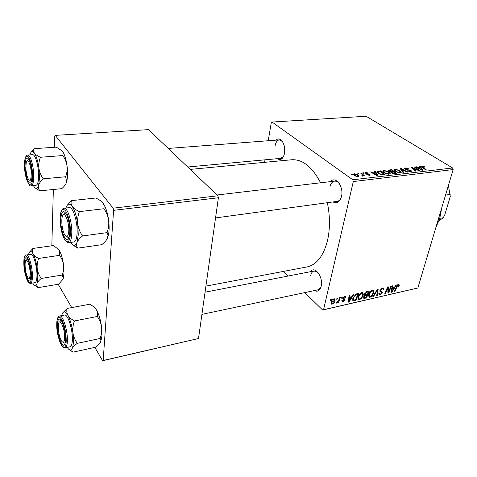 <?xml version="1.0" encoding="UTF-8"?>
<svg xmlns="http://www.w3.org/2000/svg" width="477" height="477" viewBox="0 0 477 477"><rect width="100%" height="100%" fill="white"/><g stroke="black" fill="none" stroke-linecap="round" stroke-linejoin="round"><path stroke-width="0.72" d="M275.76 140.155C279.313 137.376 282.169 139.332 284.316 146.034L284.53 153.379C283.111 158.966 280.703 160.731 277.298 158.68M187.705 167.004L282.456 158.203L280.828 158.352L283.69 156.212M330.472 181.63C335.456 175.447 344.036 186.763 341.484 196.488C339.785 202.117 336.959 203.929 333.006 201.932M215.55 217.923L337.144 201.372C338.879 201.085 340.226 199.821 341.186 197.573M310.473 271.699C314.617 265.146 323.573 277.149 321.146 286.307C319.876 290.72 317.622 292.139 314.385 290.571M201.914 314.379L319.84 289.42L318.07 289.795L321.009 286.862M190.222 169.401L291.757 159.753C302.567 159.145 312.185 166.825 320.604 182.792M327.353 202.701C330.048 215.902 330.144 228.334 327.633 239.991C323.656 255.791 316.776 264.777 306.979 266.947L205.909 286.122M353.302 181.552L352.789 179.799L452.637 167.97L453.15 169.562L353.302 181.552L323.549 309.716L417.846 287.995L322.637 310.038L304.809 292.598M287.923 276.082L283.195 271.461M352.789 179.799L272.045 122.04L271.276 122.69L268.223 140.739M264.991 159.825L264.568 162.335M384.206 172.895L382.894 170.826L383.919 170.402L388.63 171.738L390.192 173.491L389.041 174.29L384.206 172.895M375.387 172.614L374.725 171.499L375.494 171.41L377.862 175.548L376.985 175.649L370.492 171.976L371.213 171.899L372.948 172.895L375.387 172.614L375.262 173.145M422.205 166.074L425.192 167.033L422.527 166.598L426.337 169.86L425.675 169.937L422.258 167.236L421.638 166.282L422.205 166.074L421.954 166.974M405.068 169.257L404.52 168.298L405.444 167.97L409.349 168.959L406.058 168.393L405.402 168.619L405.688 169.144L411.073 170.563L411.627 171.446L410.775 171.744L407.227 170.903L410.131 171.315L410.703 171.118L410.435 170.665L405.068 169.257M403.035 172.596L400.257 168.608L401.121 168.512L407.763 172.042L407.078 172.119L401.378 169.091L403.769 172.507L403.035 172.596M395.35 171.607L393.996 169.556L394.98 169.15L399.66 170.474L401.258 172.203L400.155 172.99L395.35 171.607M351.591 174.755L350.989 174.183L351.734 174.099L352.354 174.665L351.591 174.755M452.637 167.97L366.121 116.257L272.045 122.04M388.982 171.225L388.391 170.164L391.832 169.562L396.321 173.384L393.591 173.628L391.39 172.895L390.943 171.881L388.982 171.225M420.374 167.475L419.599 166.419L420.309 166.342L423.081 170.241L422.276 170.337L415.717 166.861L418.132 167.731L420.374 167.475L420.237 167.982M417.172 169.269L414.394 167.01L415.062 166.932L419.665 170.647L418.967 170.724L412.313 167.88L416.248 171.046L415.568 171.124L410.977 167.397L411.675 167.32L418.323 170.146L417.172 169.269M365.829 172.447L368.906 173.181L366.294 172.793L365.787 172.966L365.954 173.324L369.931 174.391L370.283 175.095L369.562 175.357L366.688 174.701L369.442 174.874L368.9 174.32L365.275 173.437L364.959 172.746L365.829 172.447L365.555 173.604M377.736 171.261L380.7 170.826L385.13 174.695L382.488 174.946L378.762 173.628L377.39 171.499L377.736 171.261L377.456 172.382M354.572 175.727L353.582 174.093L354.429 173.735L357.762 174.648L358.847 176.365L357.971 176.705L354.572 175.727M358.424 173.974L357.816 173.413L358.549 173.33L359.175 173.89L358.424 173.974M361.852 174.242L360.636 173.091L361.375 173.008L364.506 175.882L363.766 175.971L363.122 175.369L363.152 175.995L362.186 176.096L361.852 175.625L362.627 175.548L361.852 174.242M363.355 173.413L362.741 172.853L363.468 172.775L364.1 173.33L363.355 173.413M341.717 297.153L342.403 297.004L342.021 298.024L341.311 298.185L341.717 297.153M337.042 298.197L337.74 298.042L337.352 299.067L336.643 299.228L337.042 298.197M361.918 292.568L362.86 292.634L363.343 295.03L361.697 298.232L359.539 299.687L358.585 299.628L358.108 297.165C358.656 295.001 359.926 293.468 361.918 292.568M353.087 294.619L353.821 294.458L349.081 302.001L348.252 302.185L349.069 295.519L349.754 295.364L349.504 297.195L351.817 296.676L353.087 294.619M366.825 291.56L369.353 291L366.515 298.012L363.844 298.405L363.575 297.135L364.881 295.281L364.446 294.088L366.825 291.56M377.379 289.211L378.201 289.026L377.343 295.537L376.693 295.686L377.426 290.105L373.557 296.402L372.859 296.563L377.379 289.211M399.225 285.634L398.355 286.474L398.575 285.884L398.164 285.228L396.995 286.659L394.956 291.507L394.324 291.65L396.435 286.629L398.42 284.441L399.034 284.465L399.225 285.634L397.979 284.602M390.866 286.206L391.504 286.063L388.618 292.956L387.956 293.111L387.783 287.846L385.374 293.701L384.736 293.844L387.604 286.933L388.272 286.784L388.457 292.043L390.866 286.206M453.15 169.562L417.846 287.995M395.838 285.097L396.518 284.948L391.861 292.216L391.098 292.389L392.13 285.92L392.762 285.783L392.458 287.559L394.592 287.076L395.838 285.097M382.423 288.001L383.43 288.03L383.705 289.855L383.049 290.076L383.15 289.128L382.166 288.8L380.61 290.207L380.616 290.755L381.976 291.525L382.298 292.824L380.097 294.989L379.197 294.953L378.869 293.313L379.525 293.099L379.722 294.172L380.33 294.202L381.648 293.009L381.57 292.467L380.372 291.888L379.954 290.415L382.423 288.001M372.448 290.225L373.354 290.284L373.819 292.669L372.167 295.847L370.045 297.284L369.126 297.231L368.667 294.774C369.228 292.628 370.486 291.113 372.448 290.225M345.95 297.737L345.223 298.071L345.05 297.064L344.549 297.034L343.458 298.012L344.501 298.948L344.841 299.944L343.058 301.691L342.182 301.655L341.872 300.522L342.575 300.277L342.766 301.035L343.243 301.059L344.132 300.206L343.911 299.58L342.88 299.055L342.754 298.22L344.734 296.396L345.634 296.438L345.95 297.737L344.549 296.444M356.862 293.784L358.77 293.355L355.937 300.432L353.177 300.802L352.795 298.513L355.782 294.178L356.862 293.784M333.924 298.805L334.723 298.858L335.104 300.456C334.747 302.203 333.751 303.438 332.129 304.171L331.36 304.123L330.996 302.43C331.36 300.743 332.338 299.532 333.924 298.805M339.719 297.6L340.417 297.445L338.378 302.668L337.68 302.829L338.11 301.75L336.714 303.133L336.285 303.056L338.879 299.699L339.719 297.6M330.579 299.639L331.276 299.478L330.895 300.516L330.179 300.671L330.579 299.639M113.592 210.345L113.109 208.187L217.894 195.779L218.4 197.758L113.592 210.345L103.181 360.475L198.504 338.521L102.597 360.743L94.84 347.381M71.729 307.593L58.182 284.274M217.894 195.779L148.508 129.637L55.231 135.373L54.789 136.112L54.485 147.256M53.352 189.5L51.838 245.804M113.109 208.187L55.231 135.373M218.4 197.758L198.504 338.521M102.597 360.743L103.181 360.475M322.637 310.038L323.549 309.716M282.479 141.52L279.301 139.886C277.244 140.214 275.873 142.086 275.187 145.509M339.475 183.812C337.996 181.874 336.374 180.986 334.621 181.141C332.314 181.564 330.746 183.466 329.929 186.853M318.022 272.522L314.158 270.978C312.459 271.389 311.314 272.868 310.718 275.414M387.914 292.353L388.618 292.956M387.372 287.494L387.783 287.846M386.632 289.277L387.074 289.652M384.951 293.331L385.374 293.701M387.765 289.742L388.475 290.344M387.867 291.542L388.457 292.043M391.218 291.668L391.861 292.216M391.939 287.124L392.458 287.559M392.649 290.088L394.032 287.935L392.327 288.317L391.772 291.56L392.649 290.088M393.346 287.357L394.032 287.935M391.295 291.155L391.772 291.56M391.82 287.887L392.327 288.317M398.575 285.896L398.999 286.248M397.657 284.811L398.164 285.228M394.533 291.155L394.956 291.507M383.18 289.408L383.705 289.855M381.6 288.317L382.166 288.8M380.175 289.831L380.61 290.207M380.008 290.231L380.616 290.755M379.883 290.743L382.298 292.824M378.756 293.82L380.097 294.989M379.859 290.994L381.57 292.467M376.77 295.042L377.343 295.537M377.039 289.766L377.426 290.105M373.169 296.062L373.557 296.402M373.282 292.21L373.819 292.669M371.756 295.49L372.167 295.847M368.494 295.913L370.045 297.284M371.798 295.448L373.175 292.783L372.811 291.071L372.191 291.03C370.677 291.799 369.711 293.027 369.305 294.703L369.639 296.45L370.277 296.497L371.798 295.448M368.822 294.279L369.305 294.703M371.643 290.553L372.191 291.03M365.847 297.421L366.515 298.012M363.528 298.006L364.052 298.471M364.422 294.875L364.881 295.281M366.181 297.344L367.063 295.162L364.851 295.925L364.243 296.956L364.386 297.648L366.181 297.344M366.39 294.571L367.063 295.162M363.784 296.551L364.243 296.956M364.482 295.597L364.851 295.925M367.397 294.345L368.357 291.966L366.467 292.425L365.102 293.963L365.221 294.673L367.397 294.345M367.678 291.369L368.357 291.966M364.637 293.552L365.102 293.963M365.942 291.966L366.467 292.425M344.454 296.473L345.926 297.827M344.096 296.622L344.549 297.034M343.023 297.606L343.458 298.012M342.885 297.851L343.494 298.417M342.802 298.053L344.841 299.944M341.86 300.576L343.058 301.691M348.359 301.333L349.081 302.001M348.931 296.67L349.504 297.195M349.838 299.8L351.245 297.565L349.402 297.982L348.949 301.321L349.838 299.8M350.577 296.956L351.245 297.565M348.419 300.838L348.949 301.321M348.836 297.463L349.402 297.982M355.282 299.83L355.937 300.432M352.682 300.116L353.535 300.898M355.592 299.759L357.756 294.339L356.897 294.53C355.073 295.108 353.928 296.402 353.457 298.405L353.666 300.015L355.592 299.759M357.082 293.731L357.756 294.339M352.956 297.952L353.457 298.405M356.259 293.957L356.897 294.53M362.794 294.542L363.343 295.03M361.28 297.863L361.697 298.232M357.941 298.244L359.539 299.687M361.31 297.833L362.693 295.15L362.311 293.427L361.667 293.379C360.123 294.16 359.151 295.4 358.758 297.088L359.103 298.846L359.765 298.894L361.31 297.833M358.263 296.646L358.758 297.088M361.113 292.89L361.667 293.379M334.443 299.83L335.104 300.456M330.907 303.008L332.129 304.171M332.308 303.533L334.389 300.689L334.174 299.473L333.769 299.443L331.7 302.275L331.903 303.503L332.308 303.533M331.187 301.786L331.7 302.275M333.334 299.031L333.769 299.443M336.875 298.626L337.352 299.067M337.913 302.233L338.378 302.668M336.404 302.841L336.714 303.133M341.544 297.588L342.021 298.024M330.418 300.057L330.895 300.516M351.585 174.743L351.734 174.099M388.844 171.13L389.166 169.866M391.689 170.116L391.832 169.562M390.818 172.37L390.943 171.881M395.093 173.014L393.686 171.815L391.665 172.233L392.064 172.793L395.093 173.014L394.956 173.545M393.775 173.634L393.901 173.151M391.957 173.211L392.064 172.793M391.48 172.948L391.665 172.233M393.161 171.368L391.653 170.086L389.315 170.527L389.691 171.16L393.161 171.368L393.03 171.893M391.355 172.865L391.695 171.541M389.59 171.553L389.691 171.16M394.515 170.963L394.98 169.15M399.535 170.951L399.66 170.474M401.163 172.579L401.258 172.203M400.286 171.982L398.951 170.533L395.582 169.585L394.914 169.872L396.101 171.571L399.517 172.555L400.286 171.982M399.398 173.008L399.517 172.555M395.993 171.994L396.101 171.571M400.865 169.484L401.121 168.512M401.163 169.913L401.378 169.091M405.098 169.275L405.444 167.97M405.581 169.544L405.688 169.144M406.255 169.812L406.356 169.442M408.968 170.259L409.069 169.86M410.757 171.744L411.073 170.563M407.614 171.124L407.722 170.706M407.746 171.189L407.853 170.796M410.011 171.768L410.131 171.315M424.608 167.147L424.733 166.706M420.1 167.099L420.309 166.342M416.278 167.159L416.379 166.783M418.037 168.089L418.132 167.731M421.501 169.091L420.678 167.934L418.889 168.137L422.145 169.884L421.501 169.091M422.05 170.217L422.145 169.884M418.794 168.488L418.889 168.137M414.924 167.439L415.062 166.932M412.182 168.375L412.313 167.88M413.416 169.377L413.559 168.852M411.532 167.85L411.675 167.32M416.165 169.562L416.254 169.228M365.859 173.741L365.954 173.324M366.372 173.896L366.455 173.55M369.705 175.339L369.931 174.391M367.236 175.005L367.338 174.57M368.995 175.387L369.091 175.005M375.256 172.388L375.494 171.41M371.112 172.328L371.213 171.899M372.847 173.306L372.948 172.895M376.341 174.326L375.643 173.097L373.694 173.324L376.908 175.172L376.341 174.326M376.812 175.554L376.908 175.172M373.592 173.729L373.694 173.324M378.535 171.684L378.69 171.052M380.557 171.404L380.7 170.826M383.89 174.32L380.497 171.35L378.321 171.839L379.507 173.568L381.874 174.481L383.89 174.32L383.758 174.856M381.773 174.874L381.874 174.481M379.4 174.016L379.507 173.568M383.442 172.304L383.919 170.402M388.505 172.239L388.63 171.738M390.103 173.837L390.192 173.491M389.208 173.27L387.908 171.803L384.516 170.838L383.818 171.142L384.975 172.853L388.409 173.849L389.208 173.27M388.29 174.314L388.409 173.849M384.861 173.294L384.975 172.853M354.065 175.327L354.429 173.735M357.631 175.22L357.762 174.648M357.5 176.347L358 176.126L357.088 174.773L354.459 174.29L355.311 175.643L357.5 176.347L357.41 176.723M355.204 176.114L355.311 175.643M358.4 173.956L358.549 173.33M361.226 173.646L361.375 173.008M362.943 176.114L363.122 175.369M362.246 176.102L362.347 175.667M363.325 173.384L363.468 172.775M435.829 227.666L439.734 218.43L441.768 207.751M65.951 208.002L66.124 207.465C67.627 203.47 69.654 203.124 72.206 206.434C74.764 210.297 76.612 216.224 77.751 224.208L78.264 234.815L76.934 242.572C77.894 240.408 79.766 238.208 82.557 235.96C80.058 232.442 78.461 228.525 77.751 224.208C77.322 219.909 77.864 215.711 79.385 211.627C76.105 210.095 73.714 208.366 72.206 206.434C70.966 204.472 70.733 202.546 71.514 200.65L67.37 205.086M69.785 232.424L69.392 236.014C67.472 246.913 60.144 231.905 60.829 218.985C61.491 210.971 63.387 209.481 66.518 214.507C68.771 219.599 69.863 225.567 69.785 232.424M66.553 236.586L68.891 237.826L66.553 236.586M77.113 233.122C77.787 222.061 72.969 206.601 69.296 207.62L63.996 208.222C67.609 207.215 72.385 222.741 71.759 233.837C71.455 239.311 70.405 242.268 68.605 242.71L73.881 241.97C75.712 241.529 76.791 238.578 77.113 233.122M71.514 200.65L95.704 198.003C98.882 199.434 101.273 201.085 102.871 202.952L104.135 205.605L104.004 208.723C106.419 212.217 107.963 216.069 108.637 220.285C109.06 224.482 108.547 228.596 107.092 232.621L82.557 235.96M104.004 208.723L79.385 211.627M107.092 232.621L107.993 235.316L107.444 238.291C106.377 240.42 104.475 242.543 101.756 244.671L77.721 248.141C76.493 246.573 76.231 244.719 76.934 242.572C75.3 246.275 73.237 246.335 70.745 242.739L70.554 242.435M72.713 244.916L77.721 248.141M102.871 202.952L104.767 206.082C106.586 209.934 107.88 214.668 108.637 220.285C109.316 225.77 109.281 230.546 108.541 234.612L107.444 238.291M65.558 212.885L63.62 214.668L65.558 212.885M68.694 232.001C69.767 221.984 63.679 208.634 62.141 217.339L61.861 219.348C61.622 224.995 62.475 230.003 64.419 234.374C66.553 237.904 67.978 237.111 68.694 232.001M31.267 173.556C31.178 165.072 27.475 156.999 26.253 162.413L25.83 167.516C26.038 172.221 26.807 175.989 28.125 178.809C30.099 181.683 31.142 179.93 31.267 173.556M27.475 160.707L28.763 159.193L27.475 160.707M31.315 181.528L29.711 180.27L31.315 181.528M29.89 154.864L29.896 154.84C30.975 151.215 32.478 150.649 34.41 153.135C36.413 156.188 37.916 161.238 38.917 168.292L39.502 177.849L38.637 185.177C39.341 183.049 40.885 180.926 43.264 178.815C40.998 175.625 39.555 172.119 38.917 168.292C38.536 164.487 39.036 160.809 40.42 157.267C37.605 156.027 35.602 154.649 34.41 153.135C33.456 151.603 33.408 150.118 34.261 148.669L31.363 151.966M32.072 175.834L31.542 180.783C29.812 188.361 24.798 176.138 25.054 165.304C25.388 158.024 26.76 156.217 29.163 159.89C31.023 164.058 31.995 169.377 32.072 175.834M38.601 176.526C38.887 166.765 35.292 154.005 32.519 154.673L27.696 155.031C30.415 154.363 33.986 167.177 33.736 176.961C33.587 182.458 32.74 185.392 31.202 185.768L35.996 185.309C37.564 184.933 38.434 182.005 38.601 176.526M34.261 148.669L56.316 147.131L62.344 151.096L63.167 152.723L62.839 155.556C65.033 158.722 66.434 162.18 67.048 165.924C67.424 169.651 66.941 173.264 65.611 176.764L43.264 178.815M62.839 155.556L40.42 157.267M65.611 176.764L66.655 181.743L66.452 182.506C65.659 184.599 64.091 186.65 61.76 188.659L39.829 190.854C38.565 189.196 38.166 187.306 38.637 185.177C37.474 188.88 35.912 189.333 33.956 186.537L33.384 185.559M35.25 187.992L39.829 190.854M62.344 151.096L63.548 153.039C65.146 156.277 66.315 160.57 67.048 165.924C67.823 172.328 67.704 177.581 66.697 181.695L66.452 182.506M58.254 327.258C58.474 332.66 59.506 337.144 61.354 340.715C63.358 343.523 64.461 342.295 64.645 337.03C64.729 327.842 59.536 317.151 58.486 324.092L58.254 327.258M65.057 343.339L63.179 342.242L65.057 343.339M59.673 321.957L61.056 320.21L59.673 321.957M67.239 308.428L89.718 304.231C92.651 305.775 94.845 307.611 96.3 309.734L96.527 310.122C97.558 312.185 97.803 314.301 97.26 316.472C99.502 319.542 100.939 323.012 101.565 326.882L101.953 336.13L100.546 342.307C99.58 343.875 97.845 345.527 95.334 347.274L72.993 352.175C71.83 351.227 71.568 349.987 72.194 348.443C73.064 346.862 74.782 345.163 77.346 343.333C75.032 340.25 73.547 336.726 72.898 332.767C72.498 328.808 73.005 324.873 74.412 320.967C71.395 319.322 69.201 317.396 67.823 315.196C66.691 312.948 66.5 310.694 67.239 308.428L62.809 312.787M96.3 309.734L96.539 310.128C98.912 314.361 100.587 319.948 101.565 326.882C101.959 330.758 101.476 334.621 100.128 338.467L100.927 339.862L100.546 342.307M57.377 324.598C57.795 318.737 59.22 317.581 61.658 321.122C64.234 326.334 65.54 332.552 65.558 339.779L65.313 342.247C63.811 351.99 56.757 335.939 57.377 324.598M65.134 347.858L70.041 346.803C71.353 346.421 72.122 344.245 72.337 340.28C72.987 330.138 67.841 313.759 64.532 315.058L59.631 316.001C62.875 314.707 67.978 331.151 67.376 341.329C67.174 345.3 66.422 347.477 65.134 347.858C62.94 347.983 60.973 345.354 59.231 339.964M97.26 316.472L74.412 320.967M100.128 338.467L77.346 343.333M69.696 349.885L72.993 352.175M61.724 315.601L62.284 313.753C63.65 310.855 65.492 311.338 67.823 315.196C70.155 319.536 71.848 325.392 72.898 332.767C73.774 340.083 73.541 345.312 72.194 348.443C70.906 350.816 69.254 350.47 67.233 347.405M25.078 263.757C25.054 269.123 25.907 273.625 27.648 277.262C28.978 279.224 29.795 278.443 30.099 274.931C30.653 267.442 26.485 255.97 25.347 261.664L25.078 263.757M30.409 279.427L29.055 278.312M26.384 260.245L27.362 258.767M32.931 248.451L53.549 245.566L59.16 250.031L59.583 255.35C61.634 258.17 62.946 261.324 63.519 264.795L63.972 273.243L63.411 277.894L63 279.242L58.641 284.197L38.13 287.649C36.944 286.528 36.568 285.157 36.997 283.535C37.647 281.901 39.078 280.196 41.296 278.437C39.186 275.599 37.832 272.409 37.242 268.867C36.884 265.331 37.355 261.855 38.643 258.439C36.025 257.091 34.159 255.541 33.05 253.788C32.168 251.999 32.126 250.222 32.931 248.451L29.663 251.928M59.16 250.031L59.315 250.288C61.235 253.722 62.63 258.552 63.519 264.795C63.864 268.259 63.417 271.681 62.171 275.05L63.28 278.079L63 279.242M24.345 263.316C24.56 257.759 25.633 256.358 27.571 259.112C29.622 263.334 30.719 268.772 30.868 275.42L30.51 279.033C29.091 286.039 24.1 273.088 24.345 263.316M30.528 283.386L35.012 282.646C36.192 282.318 36.842 280.088 36.956 275.945C37.242 266.864 33.384 253.424 30.826 254.313L26.33 254.956C28.847 254.074 32.669 267.567 32.418 276.672C32.317 280.822 31.685 283.058 30.528 283.386C28.942 283.445 27.523 281.609 26.283 277.87M59.583 255.35L38.643 258.439M62.171 275.05L41.296 278.437M34.779 285.371L38.13 287.649M28.548 254.64L28.787 253.704C29.777 250.717 31.202 250.741 33.05 253.788C34.91 257.27 36.306 262.296 37.242 268.867C38.047 275.42 37.969 280.315 36.997 283.535C36.008 286.158 34.666 286.122 32.973 283.427L32.74 283.022M439.77 218.317L443.163 217.75L444.588 215.425L450.276 196.566L448.416 185.44M445.542 195.081L450.193 194.413M438.888 221.012L443.163 217.75M391.557 289.509L392.076 289.938M396.572 286.313L396.995 286.659M379.895 291.358L380.658 292.019M376.126 291.244L376.538 291.596M363.563 297.189L364.899 298.381M364.458 294.041L365.996 295.406M366.473 291.674L367.129 292.246M342.713 298.572L343.708 299.496M348.627 299.127L349.206 299.657M352.658 299.264L354.333 300.796M401.741 170.748L401.968 169.89M407.746 170.104L407.853 169.687M422.902 167.743L423.039 167.248M420.452 169.371L420.547 169.013M367.445 174.081L367.528 173.729M375.238 174.66L375.339 174.242M382.733 174.946L382.858 174.439M70.501 233.497C70.495 224.154 68.915 216.695 65.766 211.108C62.6 207.531 60.728 209.82 60.156 217.971C60.185 226.939 61.712 234.225 64.735 239.824C67.871 243.771 69.791 241.666 70.501 233.497M32.633 176.681C32.46 168.172 31.13 161.673 28.65 157.183C26.193 154.512 24.816 156.951 24.524 164.505C24.166 180.735 32.543 193.93 32.633 176.681M56.757 323.448C55.976 338.372 65.719 357.082 66.214 340.989C66.19 332.88 64.741 325.779 61.861 319.691C58.975 315.339 57.276 316.591 56.757 323.448M23.85 262.398C23.528 276.463 31.321 291.435 31.393 276.386C31.715 261.593 23.701 247.253 23.85 262.398M398.456 285.24L397.806 284.703M382.9 288.829L382.059 288.108M379.537 294.011L378.839 293.409M381.206 292.252L379.859 291.095M380.372 291.888L379.954 291.525M369.126 297.231L368.739 296.885M369.365 296.211L368.53 295.472M372.811 291.071L372.006 290.368M364.273 297.547L363.623 296.968M365.12 294.577L364.47 294.005M345.05 297.064L344.424 296.485M342.611 300.892L342.122 300.438M343.911 299.58L342.713 298.477M343.207 299.282L342.766 298.87M353.177 300.802L352.825 300.48M353.469 299.836L352.676 299.109M358.585 299.628L358.179 299.258M358.823 298.584L357.977 297.827M362.311 293.427L361.494 292.705M331.36 304.123L331.044 303.825M331.724 303.33L330.96 302.609M334.174 299.473L333.584 298.912M389.28 170.683L389.119 171.315M393.996 169.556L393.883 169.985M400.185 172.28L399.994 173.002M394.831 170.176L394.61 171.052M405.361 168.786L405.212 169.347M410.703 171.118L410.53 171.768M422.503 166.7L422.336 167.296M365.758 173.103L365.626 173.64M369.442 174.874L369.323 175.375M377.39 171.499L377.283 171.929M378.243 172.173L378.022 173.056M382.894 170.826L382.781 171.279M389.107 173.562L388.916 174.308M383.735 171.464L383.508 172.364M353.582 174.093L353.493 174.481M358 176.126L357.863 176.711M354.399 174.546L354.19 175.435M362.627 175.548L362.49 176.132M63.996 208.222C61.664 208.807 60.388 211.961 60.162 217.697M60.15 217.965L60.18 221.334M61.467 230.993L64.58 239.669C66.583 242.203 67.919 243.216 68.605 242.71M108.541 234.612L107.993 235.316M104.767 206.082L104.135 205.605M334.621 181.141L217.065 194.986M168.232 148.442L280.935 139.761M27.696 155.031C25.818 155.436 24.774 158.078 24.566 162.943M26.354 178.571C28.501 184.378 30.117 186.775 31.202 185.768M63.548 153.039L63.167 152.723M205.05 292.198L314.158 270.978M101.643 338.807L100.927 339.862M56.757 325.618L56.769 323.132C56.93 318.898 57.884 316.525 59.631 316.001M26.33 254.956C24.798 255.374 23.975 257.55 23.868 261.497"/></g></svg>
